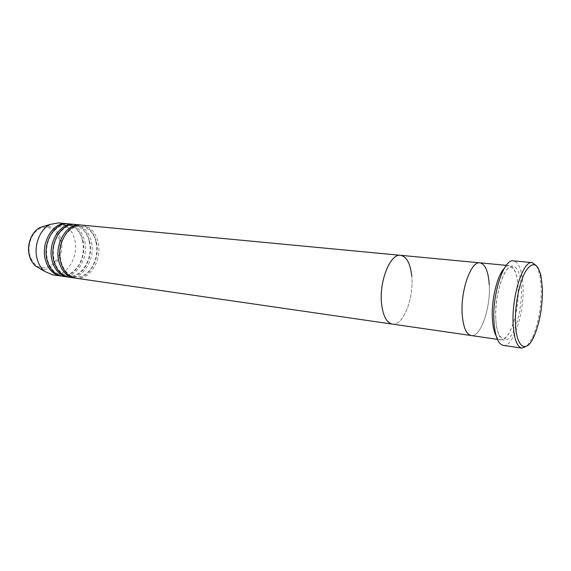 <?xml version="1.0" encoding="UTF-8"?>
<svg xmlns="http://www.w3.org/2000/svg" width="571" height="571" viewBox="0 0 571 571"><rect width="100%" height="100%" fill="white"/><g stroke="black" fill="none" stroke-linecap="round" stroke-linejoin="round"><path stroke-width="0.43" stroke-dasharray="2.85 2.14" d="M536.626 265.922L539.888 275.115L541.258 288.191C541.408 307.084 538.446 323.614 532.379 337.775L527.033 345.94M496.163 335.934C497.477 338.268 498.983 339.559 500.681 339.816C509.482 341.793 519.382 311.316 518.118 287.848C517.405 274.287 514.557 266.885 509.575 265.643C507.862 265.494 506.092 266.393 504.264 268.341M489.254 284.701C490.824 307.762 480.596 337.597 471.239 335.541C480.596 337.597 490.824 307.762 489.254 284.701C488.355 271.382 485.257 264.087 479.954 262.838M503.265 345.355C513.222 347.589 524.399 312.908 523.029 286.228C522.251 270.74 519.039 262.289 513.393 260.868M74.901 278.027C88.691 279.719 100.724 258.834 96.328 241.883C93.858 232.326 88.833 226.716 81.246 225.067M75.75 278.177C89.783 280.789 102.552 259.462 98.026 242.068C95.421 232.069 90.118 226.416 82.11 225.124M68.127 277.042C81.953 278.755 94.001 258.006 89.576 241.148C87.092 231.64 82.046 226.059 74.43 224.417M68.963 277.192C83.031 279.804 95.807 258.627 91.253 241.333C88.633 231.383 83.309 225.766 75.279 224.474M61.432 276.079C75.293 277.806 87.363 257.193 82.909 240.427C80.404 230.962 75.336 225.409 67.699 223.782M62.26 276.221C76.357 278.834 89.147 257.799 84.565 240.605C81.924 230.713 76.585 225.124 68.541 223.832M392.348 324.1C403.069 326.334 414.089 298.219 411.741 276.257C414.089 298.219 403.069 326.334 392.348 324.1M52.368 274.787C66.507 277.399 79.312 256.572 74.687 239.527C72.025 229.728 66.657 224.182 58.585 222.89M400.592 255.316C406.68 256.6 410.399 263.581 411.741 276.257M521.402 288.205C520.809 270.561 514.5 260.968 507.505 268.841C500.503 276.435 494.8 300.596 495.806 319.146C496.706 337.825 503.772 345.369 510.445 336.476C517.14 327.847 522.087 305.742 521.402 288.205M59.669 240.17C61.554 251.875 58.249 260.633 49.741 266.457C40.484 270.047 33.825 266.307 29.756 255.244C26.987 244.916 31.962 232.154 40.113 228.371C49.499 225.309 56.015 229.242 59.669 240.17M39.492 268.341C51.947 273.894 65.494 255.444 61.061 239.834C58.228 230.277 52.732 225.702 44.559 226.109M533.878 336.754L532.379 337.775M495.792 318.604C494.222 295.25 504.735 265.18 511.095 267.499C514.999 268.37 517.34 275.301 518.133 288.291C519.432 311.102 509.275 340.502 502.601 338.375L499.539 335.841C499.018 335.727 495.978 327.882 495.792 318.604M497.391 339.338L500.681 339.816M506.263 265.329L509.575 265.643M541.108 276.464L539.888 275.115M96.028 242.29C94.829 235.894 90.004 227.486 81.182 226.252C72.924 225.738 66.079 232.618 63.438 238.678C60.098 246.015 59.284 253.595 61.004 261.404C63.574 270.44 68.277 275.586 75.115 276.856C79.897 277.406 84.344 275.693 88.455 271.703C90.625 269.191 92.331 267.899 95.393 259.519C96.927 253.731 97.134 247.985 96.028 242.29M89.276 241.547C88.07 235.195 83.216 226.837 74.366 225.602C66.079 225.081 59.234 231.919 56.593 237.929C53.246 245.216 52.439 252.746 54.174 260.512C56.757 269.483 61.475 274.608 68.334 275.879C81.332 278.398 93.637 258.156 89.276 241.547M82.602 240.819C81.382 234.503 76.514 226.187 67.635 224.953C59.184 224.424 52.254 231.498 49.748 237.365C46.472 244.566 45.701 251.982 47.429 259.627C50.027 268.548 54.766 273.645 61.647 274.915C66.55 275.479 71.082 273.73 75.251 269.662C77.42 267.164 79.226 265.608 82.103 257.5C83.537 251.882 83.709 246.322 82.602 240.819"/><path stroke-width="0.86" d="M515.513 323.429C516.305 348.053 526.348 353.834 533.878 336.754C539.702 323.129 542.55 307.227 542.414 289.033L541.108 276.464C537.732 262.689 532.536 261.018 525.527 271.453C519.26 282.302 514.742 305.535 515.513 323.429M527.033 345.94L521.937 348.132C516.962 346.89 514.028 338.839 513.143 323.964C511.573 296.242 523.122 260.226 532.186 262.589L536.626 265.922M504.264 268.341C497.155 275.45 491.231 300.175 492.38 318.697C492.816 326.362 494.072 332.108 496.163 335.934M462.225 314.728C463.309 327.447 466.314 334.385 471.239 335.541C466.314 334.385 463.309 327.447 462.225 314.728C460.276 291.153 470.989 260.733 479.954 262.838C470.989 260.733 460.276 291.153 462.225 314.728M532.186 262.589L513.393 260.868C503.922 258.492 492.116 294.008 493.944 321.402C494.964 336.105 498.069 344.092 503.265 345.355L521.937 348.132M81.246 225.067L80.39 224.96C66.893 222.833 54.052 244.202 58.941 261.639C61.639 271.089 66.671 276.521 74.044 277.927L74.901 278.027M411.741 276.257C410.399 263.581 406.68 256.6 400.592 255.316L82.11 225.124C68.62 222.997 55.772 244.402 60.662 261.868C63.352 271.332 68.377 276.771 75.75 278.177L392.348 324.1C386.717 322.858 383.134 316.198 381.606 304.115C383.134 316.198 386.717 322.858 392.348 324.1L497.391 339.338M74.43 224.417L73.588 224.31C60.055 222.19 47.207 243.41 52.132 260.74C54.837 270.14 59.884 275.536 67.278 276.949L68.127 277.042M80.39 224.96L75.279 224.474C61.754 222.355 48.913 243.61 53.824 260.968C56.529 270.376 61.575 275.786 68.963 277.192L74.044 277.927M67.699 223.782L66.864 223.675C53.303 221.562 40.462 242.632 45.409 259.855C48.128 269.198 53.189 274.572 60.597 275.979L61.432 276.079M73.588 224.31L68.541 223.832C54.987 221.719 42.14 242.825 47.079 260.076C49.798 269.433 54.859 274.808 62.26 276.221L67.278 276.949M66.864 223.675L58.585 222.89L50.476 224.353C40.041 228.793 33.432 245.566 37.122 258.77C38.585 264.237 41.155 268.463 44.831 271.446L52.368 274.787L60.597 275.979M400.592 255.316C390.314 253.167 378.851 281.739 381.606 304.115C378.851 281.739 390.314 253.167 400.592 255.316L479.954 262.838C485.257 264.087 488.355 271.382 489.254 284.701M44.559 226.109L40.634 227.272C31.897 230.991 26.416 244.823 29.499 255.751C30.727 260.283 32.882 263.795 35.959 266.286L39.492 268.341M479.954 262.838L506.263 265.329M44.831 271.446L35.959 266.286C32.818 263.752 30.627 260.219 29.392 255.687C26.309 244.781 31.755 231.048 40.634 227.272L50.476 224.353"/></g></svg>
